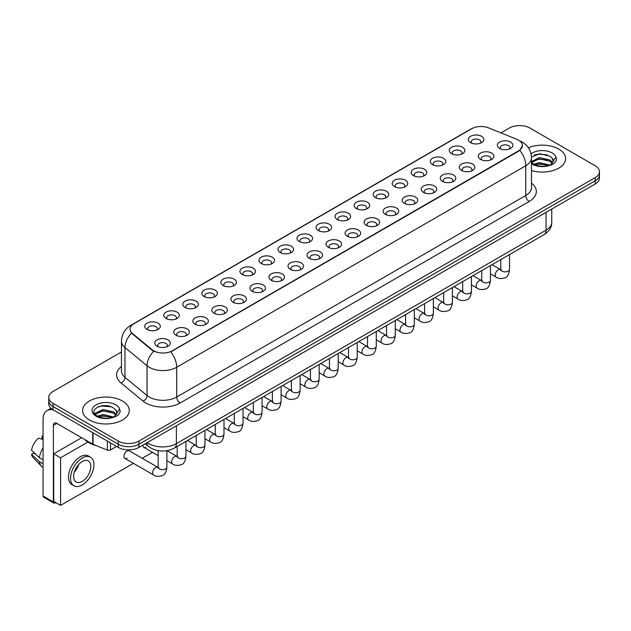 <?xml version="1.0" encoding="UTF-8"?>
<svg xmlns="http://www.w3.org/2000/svg" width="631" height="631" viewBox="0 0 631 631"><rect width="100%" height="100%" fill="white"/><g stroke="black" fill="none" stroke-linecap="round" stroke-linejoin="round"><path stroke-width="0.95" d="M451.567 153.641L451.567 153.641A7.777 4.488 180 0 1 451.567 147.291A7.777 4.488 180 0 1 462.562 147.291A7.777 4.488 180 0 1 462.562 153.641A7.777 4.488 180 0 1 451.567 153.641M461.285 154.24A4.859 2.808 0 0 0 461.924 152.844A4.859 2.808 0 0 0 460.504 150.864A4.859 2.808 0 0 0 455.203 150.257A4.859 2.808 0 0 0 452.206 152.844A4.859 2.808 0 0 0 452.845 154.24M432.535 164.628L432.535 164.628A7.777 4.488 180 0 1 432.535 158.286A7.777 4.488 180 0 1 443.53 158.286A7.777 4.488 180 0 1 443.53 164.628A7.777 4.488 180 0 1 432.535 164.628M442.252 165.227A4.859 2.808 0 0 0 442.891 163.839A4.859 2.808 0 0 0 441.471 161.851A4.859 2.808 0 0 0 436.171 161.244A4.859 2.808 0 0 0 433.174 163.839A4.859 2.808 0 0 0 433.812 165.227M413.502 175.623L413.502 175.623A7.777 4.488 180 0 1 413.502 169.274A7.777 4.488 180 0 1 424.497 169.274A7.777 4.488 180 0 1 424.497 175.623A7.777 4.488 180 0 1 413.502 175.623M423.22 176.215A4.859 2.808 0 0 0 423.858 174.826A4.859 2.808 0 0 0 422.431 172.839A4.859 2.808 0 0 0 417.138 172.231A4.859 2.808 0 0 0 414.141 174.826A4.859 2.808 0 0 0 414.78 176.215M394.47 186.61L394.47 186.61A7.777 4.488 180 0 1 394.47 180.261A7.777 4.488 180 0 1 405.465 180.261A7.777 4.488 180 0 1 405.465 186.61A7.777 4.488 180 0 1 394.47 186.61M404.187 187.202A4.859 2.808 0 0 0 404.826 185.814A4.859 2.808 0 0 0 403.398 183.834A4.859 2.808 0 0 0 398.106 183.227A4.859 2.808 0 0 0 395.109 185.814A4.859 2.808 0 0 0 395.74 187.202M375.437 197.598L375.437 197.598A7.777 4.488 180 0 1 375.437 191.248A7.777 4.488 180 0 1 386.424 191.248A7.777 4.488 180 0 1 386.424 197.598A7.777 4.488 180 0 1 375.437 197.598M385.155 198.189A4.859 2.808 0 0 0 385.793 196.801A4.859 2.808 0 0 0 384.366 194.821A4.859 2.808 0 0 0 379.073 194.214A4.859 2.808 0 0 0 376.068 196.801A4.859 2.808 0 0 0 376.707 198.189M356.397 208.585L356.397 208.585A7.777 4.488 180 0 1 356.397 202.235A7.777 4.488 180 0 1 367.392 202.235A7.777 4.488 180 0 1 367.392 208.585A7.777 4.488 180 0 1 356.397 208.585M366.122 209.184A4.859 2.808 0 0 0 366.753 207.796A4.859 2.808 0 0 0 365.333 205.809A4.859 2.808 0 0 0 360.041 205.201A4.859 2.808 0 0 0 357.036 207.796A4.859 2.808 0 0 0 357.674 209.184M337.364 219.572L337.364 219.572A7.777 4.488 180 0 1 337.364 213.231A7.777 4.488 180 0 1 348.359 213.231A7.777 4.488 180 0 1 348.359 219.572A7.777 4.488 180 0 1 337.364 219.572M347.082 220.172A4.859 2.808 0 0 0 347.72 218.783A4.859 2.808 0 0 0 346.301 216.796A4.859 2.808 0 0 0 341 216.188A4.859 2.808 0 0 0 338.003 218.783A4.859 2.808 0 0 0 338.642 220.172M318.332 230.567L318.332 230.567A7.777 4.488 180 0 1 318.332 224.218A7.777 4.488 180 0 1 329.327 224.218A7.777 4.488 180 0 1 329.327 230.567A7.777 4.488 180 0 1 318.332 230.567M328.049 231.159A4.859 2.808 0 0 0 328.688 229.771A4.859 2.808 0 0 0 327.268 227.791A4.859 2.808 0 0 0 321.968 227.176A4.859 2.808 0 0 0 318.97 229.771A4.859 2.808 0 0 0 319.609 231.159M299.299 241.555L299.299 241.555A7.777 4.488 180 0 1 299.299 235.205A7.777 4.488 180 0 1 310.294 235.205A7.777 4.488 180 0 1 310.294 241.555A7.777 4.488 180 0 1 299.299 241.555M309.016 242.146A4.859 2.808 0 0 0 309.655 240.758A4.859 2.808 0 0 0 308.228 238.778A4.859 2.808 0 0 0 302.935 238.171A4.859 2.808 0 0 0 299.938 240.758A4.859 2.808 0 0 0 300.577 242.146M280.267 252.542L280.267 252.542A7.777 4.488 180 0 1 280.267 246.193A7.777 4.488 180 0 1 291.262 246.193A7.777 4.488 180 0 1 291.262 252.542A7.777 4.488 180 0 1 280.267 252.542M289.984 253.134A4.859 2.808 0 0 0 290.623 251.745A4.859 2.808 0 0 0 289.195 249.766A4.859 2.808 0 0 0 283.903 249.158A4.859 2.808 0 0 0 280.905 251.745A4.859 2.808 0 0 0 281.536 253.134M261.234 263.529L261.234 263.529A7.777 4.488 180 0 1 261.234 257.188A7.777 4.488 180 0 1 272.229 257.188A7.777 4.488 180 0 1 272.229 263.529A7.777 4.488 180 0 1 261.234 263.529M270.951 264.129A4.859 2.808 0 0 0 271.59 262.741A4.859 2.808 0 0 0 270.163 260.753A4.859 2.808 0 0 0 264.87 260.146A4.859 2.808 0 0 0 261.873 262.741A4.859 2.808 0 0 0 262.504 264.129M242.194 274.517L242.194 274.517A7.777 4.488 180 0 1 242.194 268.175A7.777 4.488 180 0 1 253.189 268.175A7.777 4.488 180 0 1 253.189 274.517A7.777 4.488 180 0 1 242.194 274.517M251.919 275.116A4.859 2.808 0 0 0 252.55 273.728A4.859 2.808 0 0 0 251.13 271.74A4.859 2.808 0 0 0 245.838 271.133A4.859 2.808 0 0 0 242.832 273.728A4.859 2.808 0 0 0 243.471 275.116M223.161 285.512L223.161 285.512A7.777 4.488 180 0 1 223.161 279.162A7.777 4.488 180 0 1 234.156 279.162A7.777 4.488 180 0 1 234.156 285.512A7.777 4.488 180 0 1 223.161 285.512M232.886 286.103A4.859 2.808 0 0 0 233.517 284.715A4.859 2.808 0 0 0 232.098 282.735A4.859 2.808 0 0 0 226.805 282.128A4.859 2.808 0 0 0 223.8 284.715A4.859 2.808 0 0 0 224.439 286.103M204.129 296.499L204.129 296.499A7.777 4.488 180 0 1 204.129 290.15A7.777 4.488 180 0 1 215.124 290.15A7.777 4.488 180 0 1 215.124 296.499A7.777 4.488 180 0 1 204.129 296.499M213.846 297.091A4.859 2.808 0 0 0 214.485 295.702A4.859 2.808 0 0 0 213.065 293.723A4.859 2.808 0 0 0 207.765 293.115A4.859 2.808 0 0 0 204.767 295.702A4.859 2.808 0 0 0 205.406 297.091M185.096 307.486L185.096 307.486A7.777 4.488 180 0 1 185.096 301.137A7.777 4.488 180 0 1 196.091 301.137A7.777 4.488 180 0 1 196.091 307.486A7.777 4.488 180 0 1 185.096 307.486M194.813 308.086A4.859 2.808 0 0 0 195.452 306.698A4.859 2.808 0 0 0 194.032 304.71A4.859 2.808 0 0 0 188.732 304.103A4.859 2.808 0 0 0 185.735 306.698A4.859 2.808 0 0 0 186.374 308.086M166.063 318.474L166.063 318.474A7.777 4.488 180 0 1 166.063 312.132A7.777 4.488 180 0 1 177.059 312.132A7.777 4.488 180 0 1 177.059 318.474A7.777 4.488 180 0 1 166.063 318.474M175.781 319.073A4.859 2.808 0 0 0 176.42 317.685A4.859 2.808 0 0 0 174.992 315.697A4.859 2.808 0 0 0 169.7 315.09A4.859 2.808 0 0 0 166.702 317.685A4.859 2.808 0 0 0 167.341 319.073M147.031 329.469L147.031 329.469A7.777 4.488 180 0 1 147.031 323.119A7.777 4.488 180 0 1 158.026 323.119A7.777 4.488 180 0 1 158.026 329.469A7.777 4.488 180 0 1 147.031 329.469M156.748 330.06A4.859 2.808 0 0 0 157.387 328.672A4.859 2.808 0 0 0 155.96 326.692A4.859 2.808 0 0 0 150.667 326.077A4.859 2.808 0 0 0 147.67 328.672A4.859 2.808 0 0 0 148.301 330.06M470.6 142.653L470.6 142.653A7.777 4.488 180 0 1 470.6 136.304A7.777 4.488 180 0 1 481.595 136.304A7.777 4.488 180 0 1 481.595 142.653A7.777 4.488 180 0 1 470.6 142.653M480.325 143.245A4.859 2.808 0 0 0 480.956 141.857A4.859 2.808 0 0 0 479.536 139.877A4.859 2.808 0 0 0 474.244 139.27A4.859 2.808 0 0 0 471.239 141.857A4.859 2.808 0 0 0 471.878 143.245M480.601 159.414L480.601 159.414A7.777 4.488 180 0 1 480.601 153.065A7.777 4.488 180 0 1 491.596 153.065A7.777 4.488 180 0 1 491.596 159.414A7.777 4.488 180 0 1 480.601 159.414M490.319 160.006A4.859 2.808 0 0 0 490.957 158.618A4.859 2.808 0 0 0 489.53 156.638A4.859 2.808 0 0 0 484.237 156.031A4.859 2.808 0 0 0 481.24 158.618A4.859 2.808 0 0 0 481.879 160.006M461.569 170.402L461.569 170.402A7.777 4.488 180 0 1 461.569 164.052A7.777 4.488 180 0 1 472.564 164.052A7.777 4.488 180 0 1 472.564 170.402A7.777 4.488 180 0 1 461.569 170.402M471.286 171.001A4.859 2.808 0 0 0 471.925 169.613A4.859 2.808 0 0 0 470.497 167.625A4.859 2.808 0 0 0 465.205 167.018A4.859 2.808 0 0 0 462.207 169.613A4.859 2.808 0 0 0 462.838 171.001M442.536 181.389L442.536 181.389A7.777 4.488 180 0 1 442.536 175.047A7.777 4.488 180 0 1 453.523 175.047A7.777 4.488 180 0 1 453.523 181.389A7.777 4.488 180 0 1 442.536 181.389M452.253 181.988A4.859 2.808 0 0 0 452.892 180.6A4.859 2.808 0 0 0 451.465 178.612A4.859 2.808 0 0 0 446.172 178.005A4.859 2.808 0 0 0 443.175 180.6A4.859 2.808 0 0 0 443.806 181.988M423.496 192.384L423.496 192.384A7.777 4.488 180 0 1 423.496 186.035A7.777 4.488 180 0 1 434.491 186.035A7.777 4.488 180 0 1 434.491 192.384A7.777 4.488 180 0 1 423.496 192.384M433.221 192.976A4.859 2.808 0 0 0 433.852 191.587A4.859 2.808 0 0 0 432.432 189.6A4.859 2.808 0 0 0 427.14 188.992A4.859 2.808 0 0 0 424.135 191.587A4.859 2.808 0 0 0 424.773 192.976M404.463 203.371L404.463 203.371A7.777 4.488 180 0 1 404.463 197.022A7.777 4.488 180 0 1 415.458 197.022A7.777 4.488 180 0 1 415.458 203.371A7.777 4.488 180 0 1 404.463 203.371M414.181 203.963A4.859 2.808 0 0 0 414.819 202.575A4.859 2.808 0 0 0 413.4 200.595A4.859 2.808 0 0 0 408.099 199.988A4.859 2.808 0 0 0 405.102 202.575A4.859 2.808 0 0 0 405.741 203.963M385.431 214.359L385.431 214.359A7.777 4.488 180 0 1 385.431 208.009A7.777 4.488 180 0 1 396.426 208.009A7.777 4.488 180 0 1 396.426 214.359A7.777 4.488 180 0 1 385.431 214.359M395.148 214.95A4.859 2.808 0 0 0 395.787 213.562A4.859 2.808 0 0 0 394.367 211.582A4.859 2.808 0 0 0 389.067 210.975A4.859 2.808 0 0 0 386.069 213.562A4.859 2.808 0 0 0 386.708 214.95M366.398 225.346L366.398 225.346A7.777 4.488 180 0 1 366.398 218.996A7.777 4.488 180 0 1 377.393 218.996A7.777 4.488 180 0 1 377.393 225.346A7.777 4.488 180 0 1 366.398 225.346M376.115 225.945A4.859 2.808 0 0 0 376.754 224.557A4.859 2.808 0 0 0 375.327 222.569A4.859 2.808 0 0 0 370.034 221.962A4.859 2.808 0 0 0 367.037 224.557A4.859 2.808 0 0 0 367.676 225.945M347.365 236.333L347.365 236.333A7.777 4.488 180 0 1 347.365 229.992A7.777 4.488 180 0 1 358.361 229.992A7.777 4.488 180 0 1 358.361 236.333A7.777 4.488 180 0 1 347.365 236.333M357.083 236.933A4.859 2.808 0 0 0 357.722 235.544A4.859 2.808 0 0 0 356.294 233.557A4.859 2.808 0 0 0 351.002 232.949A4.859 2.808 0 0 0 348.004 235.544A4.859 2.808 0 0 0 348.635 236.933M328.333 247.328L328.333 247.328A7.777 4.488 180 0 1 328.333 240.979A7.777 4.488 180 0 1 339.328 240.979A7.777 4.488 180 0 1 339.328 247.328A7.777 4.488 180 0 1 328.333 247.328M338.05 247.92A4.859 2.808 0 0 0 338.689 246.532A4.859 2.808 0 0 0 337.262 244.552A4.859 2.808 0 0 0 331.969 243.937A4.859 2.808 0 0 0 328.972 246.532A4.859 2.808 0 0 0 329.603 247.92M309.3 258.316L309.3 258.316A7.777 4.488 180 0 1 309.3 251.966A7.777 4.488 180 0 1 320.288 251.966A7.777 4.488 180 0 1 320.288 258.316A7.777 4.488 180 0 1 309.3 258.316M319.018 258.907A4.859 2.808 0 0 0 319.649 257.519A4.859 2.808 0 0 0 318.229 255.539A4.859 2.808 0 0 0 312.937 254.932A4.859 2.808 0 0 0 309.931 257.519A4.859 2.808 0 0 0 310.57 258.907M290.26 269.303L290.26 269.303A7.777 4.488 180 0 1 290.26 262.953A7.777 4.488 180 0 1 301.255 262.953A7.777 4.488 180 0 1 301.255 269.303A7.777 4.488 180 0 1 290.26 269.303M299.985 269.902A4.859 2.808 0 0 0 300.616 268.514A4.859 2.808 0 0 0 299.197 266.527A4.859 2.808 0 0 0 293.904 265.919A4.859 2.808 0 0 0 290.899 268.514A4.859 2.808 0 0 0 291.538 269.902M271.227 280.29L271.227 280.29A7.777 4.488 180 0 1 271.227 273.949A7.777 4.488 180 0 1 282.223 273.949A7.777 4.488 180 0 1 282.223 280.29A7.777 4.488 180 0 1 271.227 280.29M280.945 280.89A4.859 2.808 0 0 0 281.584 279.501A4.859 2.808 0 0 0 280.164 277.514A4.859 2.808 0 0 0 274.864 276.906A4.859 2.808 0 0 0 271.866 279.501A4.859 2.808 0 0 0 272.505 280.89M252.195 291.285L252.195 291.285A7.777 4.488 180 0 1 252.195 284.936A7.777 4.488 180 0 1 263.19 284.936A7.777 4.488 180 0 1 263.19 291.285A7.777 4.488 180 0 1 252.195 291.285M261.912 291.877A4.859 2.808 0 0 0 262.551 290.489A4.859 2.808 0 0 0 261.131 288.501A4.859 2.808 0 0 0 255.831 287.894A4.859 2.808 0 0 0 252.834 290.489A4.859 2.808 0 0 0 253.473 291.877M233.162 302.273L233.162 302.273A7.777 4.488 180 0 1 233.162 295.923A7.777 4.488 180 0 1 244.158 295.923A7.777 4.488 180 0 1 244.158 302.273A7.777 4.488 180 0 1 233.162 302.273M242.88 302.864A4.859 2.808 0 0 0 243.519 301.476A4.859 2.808 0 0 0 242.091 299.496A4.859 2.808 0 0 0 236.799 298.889A4.859 2.808 0 0 0 233.801 301.476A4.859 2.808 0 0 0 234.44 302.864M214.13 313.26L214.13 313.26A7.777 4.488 180 0 1 214.13 306.911A7.777 4.488 180 0 1 225.125 306.911A7.777 4.488 180 0 1 225.125 313.26A7.777 4.488 180 0 1 214.13 313.26M223.847 313.852A4.859 2.808 0 0 0 224.486 312.463A4.859 2.808 0 0 0 223.059 310.484A4.859 2.808 0 0 0 217.766 309.876A4.859 2.808 0 0 0 214.769 312.463A4.859 2.808 0 0 0 215.4 313.852M195.097 324.247L195.097 324.247A7.777 4.488 180 0 1 195.097 317.898A7.777 4.488 180 0 1 206.085 317.898A7.777 4.488 180 0 1 206.085 324.247A7.777 4.488 180 0 1 195.097 324.247M204.815 324.847A4.859 2.808 0 0 0 205.454 323.458A4.859 2.808 0 0 0 204.026 321.471A4.859 2.808 0 0 0 198.733 320.863A4.859 2.808 0 0 0 195.736 323.458A4.859 2.808 0 0 0 196.367 324.847M176.057 335.235L176.057 335.235A7.777 4.488 180 0 1 176.057 328.893A7.777 4.488 180 0 1 187.052 328.893A7.777 4.488 180 0 1 187.052 335.235A7.777 4.488 180 0 1 176.057 335.235M185.782 335.834A4.859 2.808 0 0 0 186.413 334.446A4.859 2.808 0 0 0 184.993 332.458A4.859 2.808 0 0 0 179.701 331.851A4.859 2.808 0 0 0 176.696 334.446A4.859 2.808 0 0 0 177.335 335.834M157.024 346.23L157.024 346.23A7.777 4.488 180 0 1 157.024 339.88A7.777 4.488 180 0 1 168.02 339.88A7.777 4.488 180 0 1 168.02 346.23A7.777 4.488 180 0 1 157.024 346.23M166.742 346.821A4.859 2.808 0 0 0 167.381 345.433A4.859 2.808 0 0 0 165.961 343.453A4.859 2.808 0 0 0 160.66 342.838A4.859 2.808 0 0 0 157.663 345.433A4.859 2.808 0 0 0 158.302 346.821M499.634 148.427L499.634 148.427A7.777 4.488 180 0 1 499.634 142.078A7.777 4.488 180 0 1 510.629 142.078A7.777 4.488 180 0 1 510.629 148.427A7.777 4.488 180 0 1 499.634 148.427M509.351 149.019A4.859 2.808 0 0 0 509.99 147.63A4.859 2.808 0 0 0 508.57 145.651A4.859 2.808 0 0 0 503.27 145.035A4.859 2.808 0 0 0 500.273 147.63A4.859 2.808 0 0 0 500.911 149.019M516.813 139.301A13.117 7.572 180 0 1 518.564 140.153A13.117 7.572 180 0 1 522.405 145.509A13.117 7.572 180 0 1 518.564 150.864L172.247 350.812A13.117 7.572 180 0 1 152.221 349.795L132.415 333.468A13.117 7.572 180 0 1 130.041 329.122A13.117 7.572 180 0 1 133.882 323.766L471.72 128.716A13.117 7.572 180 0 1 488.52 127.864L516.813 139.301M558.758 149.082A23.323 13.464 0 0 0 528.392 147.78A23.323 13.464 0 0 1 558.758 149.082A23.323 13.464 0 0 1 565.597 158.602A23.323 13.464 0 0 0 558.758 149.082M122.43 400.993A23.323 13.464 0 0 0 97.016 398.074A23.323 13.464 0 0 0 82.614 410.513A23.323 13.464 0 0 0 89.444 420.033A23.323 13.464 0 0 0 114.866 422.959A23.323 13.464 0 0 0 129.26 410.513A23.323 13.464 0 0 0 122.43 400.993A23.323 13.464 0 0 0 97.016 398.074A23.323 13.464 0 0 0 82.614 410.513A23.323 13.464 0 0 0 89.444 420.033A23.323 13.464 0 0 0 114.866 422.959A23.323 13.464 0 0 0 129.26 410.513A23.323 13.464 0 0 0 122.43 400.993M522.405 145.509L519.834 150.328L518.564 151.251L170.772 351.861A17.005 9.82 60 0 1 176.712 367.274A19.435 11.224 180 0 1 149.231 367.274A19.435 11.224 180 0 1 147.047 365.775L124.977 347.571A19.435 11.224 180 0 1 121.46 341.142L121.46 370.894A19.435 11.224 0 0 0 124.977 377.33L147.047 395.527A19.435 11.224 0 0 0 149.231 397.025A19.435 11.224 0 0 0 176.712 397.025L525.781 195.492A19.435 11.224 0 0 0 531.476 187.565L531.476 157.805A19.435 11.224 180 0 1 525.781 165.74A17.005 9.82 -120 0 0 519.834 150.328M121.46 351.964L53.028 391.472A14.576 8.416 0 0 0 48.761 397.427L48.761 403.769A14.576 8.416 0 0 0 53.028 409.724L118.305 447.411L118.305 444.24A14.576 8.416 0 0 0 138.923 444.24L595.183 180.813A14.576 8.416 0 0 0 599.45 174.866A14.576 8.416 0 0 1 595.183 180.813L138.923 444.24A14.576 8.416 0 0 1 118.305 444.24L53.028 406.545L118.305 444.24L118.305 441.061A14.576 8.416 0 0 0 138.923 441.061L595.183 177.642A14.576 8.416 0 0 0 599.45 171.695A14.576 8.416 0 0 0 595.183 165.74L529.906 128.054A14.576 8.416 0 0 0 509.288 128.054L500.927 132.881M48.761 400.598A14.576 8.416 0 0 0 53.028 406.545A14.576 8.416 0 0 1 48.761 400.598M155.171 351.861L152.221 350.371L131.532 333.144A17.005 11.374 129.5 0 0 124.977 347.571L124.977 377.33A4.859 3.25 -50.5 0 1 120.994 382.907A24.293 14.024 180 0 1 121.46 366.445M531.476 170.536A23.323 13.464 0 0 0 565.597 158.602A23.323 13.464 0 0 1 531.476 170.536M48.761 397.427A14.576 8.416 0 0 0 53.028 403.375L118.305 441.061M118.305 447.411A14.576 8.416 0 0 0 138.923 447.411L595.183 183.992A14.576 8.416 0 0 0 599.45 178.037L599.45 171.695M553.095 161.733L553.253 160.984A10.987 6.342 0 0 0 552.015 158.05L550.051 156.259L539.852 153.727L531.452 156.969M531.476 162.325L533.463 163.997C537.722 166.3 542.747 166.892 548.536 165.764L551.62 164.865C554.594 163.342 556.234 161.441 556.558 159.162L555.958 157.19L550.406 164.967M533.794 164.186L539.426 162.593L550.153 165.156M547.314 164.943L538.566 164.194L535.088 164.825L539.426 163.855L548.931 165.677M531.476 161.623L539.426 157.553L550.035 160.037L552.59 162.695M531.633 162.514L539.426 158.815L550.035 161.299L552.164 163.295M552.015 158.05L553.245 161.134M534.26 154.989L538.566 154.122L547.424 154.903M535.072 159.793L538.566 159.162L547.314 159.911M84.633 439.476A24.293 14.024 0 0 0 88.758 442.647A24.293 14.024 0 0 0 96.227 445.589M116.759 413.652L116.924 412.895A10.987 6.342 0 0 0 115.678 409.969L113.714 408.178C103.587 401.008 86.723 410.363 97.135 415.916C101.386 418.219 106.41 418.803 112.208 417.675L115.292 416.775C118.257 415.253 119.906 413.352 120.229 411.081L119.622 409.109L114.077 416.886M97.458 416.105L103.098 414.512L113.817 417.067M110.985 416.862L102.23 416.113L98.751 416.744L103.098 415.766L112.602 417.588M94.997 414.062L95.328 413.116L103.098 409.472L113.706 411.956L116.254 414.606M95.297 414.433L103.098 410.734L113.706 413.21L115.836 415.206M115.678 409.969L116.916 413.045M97.923 406.908L102.23 406.033L111.095 406.814M98.736 411.704L102.23 411.073L110.985 411.822M110.488 442.899L110.488 449.942L116.585 446.417M53.753 410.142A19.435 11.224 -120 0 0 47.088 410.544A19.435 11.224 -120 0 0 43.066 419.441L43.066 496.005L53.375 501.96L53.375 425.389A4.859 2.808 60 0 1 54.376 423.164A4.859 2.808 60 0 1 56.806 423.409L92.733 444.153L92.733 432.645M53.375 501.96A2.429 1.404 120 0 0 53.872 503.073L43.571 497.118A2.429 1.404 -60 0 1 43.066 496.005M53.872 503.073A2.429 1.404 120 0 0 55.086 502.954L55.709 502.591M110.488 449.942A2.429 1.404 180 0 1 107.38 450.1L93.057 444.311A2.429 1.404 180 0 1 92.733 444.153M166.899 450.684L166.899 467.145C166.3 472.225 164.723 475.064 162.183 475.656C158.57 476.776 155.66 476.523 153.467 474.898A4.37 2.524 -60 0 1 152.797 471.396A4.37 2.524 -60 0 1 155.652 467.547A4.37 2.524 -60 0 1 155.849 467.437A4.37 2.524 -60 0 1 157.837 467.326L129.221 450.802A4.37 2.524 120 0 0 127.036 451.023A4.37 2.524 120 0 0 124.173 454.872A4.37 2.524 120 0 0 124.843 458.382A4.37 2.524 120 0 0 127.036 458.161M142.985 445.06A4.37 2.524 120 0 0 143.884 447.387A4.37 2.524 120 0 0 146.069 447.174M87.827 442.079L60.584 457.806L60.584 505.407L133.449 463.343M142.196 458.295L152.481 452.356M81.612 437.733L53.714 453.839L53.714 501.448L60.584 505.407M60.584 457.806L53.714 453.839M82.235 481.414A12.147 7.012 120 0 0 90.17 470.702A12.147 7.012 120 0 0 88.308 460.969A12.147 7.012 120 0 0 82.235 461.577A12.147 7.012 120 0 0 74.292 472.28A12.147 7.012 120 0 0 76.162 482.013A12.147 7.012 120 0 0 82.235 481.414M74.379 471.996A12.147 7.012 120 0 0 78.741 464.44M43.066 436.486L42.032 436.179L42.032 438.616L43.066 439.215M90.493 457.183L88.427 455.992A16.516 9.536 120 0 0 80.169 456.812A16.516 9.536 120 0 0 69.378 471.373A16.516 9.536 120 0 0 71.91 484.608L73.969 485.799A16.516 9.536 120 0 0 82.235 484.979A16.516 9.536 120 0 0 93.025 470.426A16.516 9.536 120 0 0 90.493 457.183A16.516 9.536 120 0 0 82.235 458.003A16.516 9.536 120 0 0 71.437 472.564A16.516 9.536 120 0 0 73.969 485.799M43.066 447.852A16.035 9.26 120 0 0 39.414 457.727L31.55 450.368A12.636 7.296 120 0 1 38.601 438.159L43.066 439.515M43.066 459.833L39.414 457.727M35.801 454.352L33.664 453.113L31.55 454.336L39.414 461.695L43.066 463.801M39.414 461.695A16.035 9.26 120 0 0 41.394 466.175A16.035 9.26 120 0 0 42.608 467.129L43.066 467.39M43.066 435.887A12.636 7.296 120 0 0 42.032 436.179M31.55 454.336A12.636 7.296 120 0 0 33.041 457.483L41.394 466.175M152.221 349.795L152.221 350.371M132.415 333.468L132.415 334.036M180.15 402.98A4.859 2.808 60 0 1 176.712 397.025L176.712 367.274L525.781 165.74L525.781 195.492A4.859 2.808 60 0 0 529.212 201.447L180.15 402.98A24.293 14.024 180 0 1 145.793 402.98A24.293 14.024 180 0 1 143.071 401.103L120.994 382.907M531.476 157.805C531.144 150.817 528.068 145.58 522.255 142.085L519.802 140.894A17.005 7.966 112 0 0 519.573 140.808M132.439 324.76A17.005 9.82 -120 0 0 130.68 325.422C124.859 328.909 121.791 334.146 121.46 341.142M130.68 325.422L470.292 129.347A17.005 9.82 60 0 1 471.578 128.795M153.672 351.27A17.005 11.374 129.5 0 0 147.047 365.775L147.047 395.527A4.859 3.25 -50.5 0 1 143.071 401.103M531.476 183.116A24.293 14.024 180 0 1 529.212 201.447M138.923 441.061L138.923 447.411M595.183 177.642L595.183 183.992M53.028 403.375L53.028 409.724M147.275 442.591A19.435 11.224 0 0 0 148.884 443.64A19.435 11.224 0 0 0 176.372 443.64L546.052 230.205A19.435 11.224 0 0 0 551.746 222.278C551.888 227.097 549.317 231.222 544.04 234.653L174.353 448.089A9.717 5.608 60 0 0 176.372 443.64L176.372 425.791M546.052 212.355L546.052 230.205A9.717 5.608 60 0 1 544.04 234.653M146.747 442.891A9.717 6.499 129.5 0 0 148.482 446.425L145.248 443.759M509.501 254.593L509.501 269.342A4.37 2.524 180 0 1 508.026 271.235A4.37 2.524 180 0 1 502.039 271.133A4.37 2.524 180 0 1 500.762 269.342L500.62 270.289L501.006 269.965M509.501 269.342C508.901 274.422 507.332 277.261 504.784 277.853C501.172 278.973 498.269 278.721 496.076 277.096A4.37 2.524 -60 0 1 495.406 273.594A4.37 2.524 -60 0 1 498.261 269.745A4.37 2.524 -60 0 1 498.451 269.634A4.37 2.524 -60 0 1 500.446 269.524L501.337 269.879M490.468 265.58L490.468 280.338A4.37 2.524 180 0 1 488.986 282.231A4.37 2.524 180 0 1 483.007 282.12A4.37 2.524 180 0 1 481.721 280.338L481.587 281.276L481.974 280.953M490.468 280.338C489.869 285.409 488.299 288.249 485.752 288.84C482.139 289.96 479.237 289.708 477.036 288.091A4.37 2.524 -60 0 1 476.366 284.581A4.37 2.524 -60 0 1 479.229 280.732A4.37 2.524 -60 0 1 479.418 280.629A4.37 2.524 -60 0 1 481.414 280.511L482.297 280.866M471.436 276.575L471.436 291.325A4.37 2.524 180 0 1 469.953 293.218A4.37 2.524 180 0 1 463.974 293.107A4.37 2.524 180 0 1 462.689 291.325L462.547 292.271L462.941 291.948M471.436 291.325C470.836 296.404 469.267 299.236 466.719 299.835C463.107 300.948 460.204 300.695 458.003 299.078A4.37 2.524 -60 0 1 457.333 295.576A4.37 2.524 -60 0 1 460.196 291.719A4.37 2.524 -60 0 1 460.385 291.617A4.37 2.524 -60 0 1 462.381 291.506L463.264 291.853M452.403 287.562L452.403 302.312A4.37 2.524 180 0 1 450.92 304.205A4.37 2.524 180 0 1 444.934 304.095A4.37 2.524 180 0 1 443.656 302.312L443.514 303.259L443.908 302.935M452.403 302.312C451.804 307.392 450.234 310.223 447.687 310.823C444.074 311.943 441.172 311.69 438.971 310.066A4.37 2.524 -60 0 1 438.3 306.563A4.37 2.524 -60 0 1 441.156 302.706A4.37 2.524 -60 0 1 441.353 302.604A4.37 2.524 -60 0 1 443.348 302.494L444.232 302.841M433.371 298.55L433.371 313.299A4.37 2.524 180 0 1 431.888 315.192A4.37 2.524 180 0 1 425.901 315.09A4.37 2.524 180 0 1 424.624 313.299L424.482 314.246L424.876 313.922M433.371 313.299C432.771 318.379 431.194 321.218 428.654 321.81C425.042 322.93 422.139 322.678 419.938 321.053A4.37 2.524 -60 0 1 419.268 317.551A4.37 2.524 -60 0 1 422.123 313.702A4.37 2.524 -60 0 1 422.32 313.591A4.37 2.524 -60 0 1 424.308 313.481L425.199 313.836M555.958 157.19A13.898 8.022 0 0 0 552.101 152.923A13.898 8.022 0 0 0 531.034 153.877M531.476 163.65A13.898 8.022 0 0 0 532.446 164.273A13.898 8.022 0 0 0 548.536 165.764M119.622 409.109A13.898 8.022 0 0 0 115.765 404.842A13.898 8.022 0 0 0 96.109 404.842A13.898 8.022 0 0 0 96.109 416.192A13.898 8.022 0 0 0 112.208 417.675M53.375 425.389L56.806 423.409M93.057 432.834L93.057 444.311M107.38 450.1L107.38 441.101M414.338 309.537L414.338 324.287A4.37 2.524 180 0 1 412.855 326.188A4.37 2.524 180 0 1 406.869 326.077A4.37 2.524 180 0 1 405.591 324.287L405.449 325.233L405.843 324.91M414.338 324.287C413.739 329.366 412.161 332.206 409.614 332.797C406.009 333.917 403.099 333.665 400.906 332.048A4.37 2.524 -60 0 1 400.235 328.538A4.37 2.524 -60 0 1 403.091 324.689A4.37 2.524 -60 0 1 403.288 324.579A4.37 2.524 -60 0 1 405.276 324.468L406.167 324.823M395.298 320.532L395.298 335.282A4.37 2.524 180 0 1 393.823 337.175A4.37 2.524 180 0 1 387.836 337.064A4.37 2.524 180 0 1 386.558 335.282L386.417 336.22L386.803 335.897M395.298 335.282C394.698 340.354 393.129 343.193 390.581 343.785C386.969 344.905 384.066 344.652 381.873 343.035A4.37 2.524 -60 0 1 381.203 339.533A4.37 2.524 -60 0 1 384.058 335.676A4.37 2.524 -60 0 1 384.255 335.574A4.37 2.524 -60 0 1 386.243 335.463L387.134 335.81M376.265 331.52L376.265 346.269A4.37 2.524 180 0 1 374.79 348.162A4.37 2.524 180 0 1 368.804 348.052A4.37 2.524 180 0 1 367.518 346.269L367.384 347.216L367.77 346.892M376.265 346.269C375.666 351.349 374.096 354.18 371.549 354.78C367.936 355.892 365.034 355.647 362.841 354.023A4.37 2.524 -60 0 1 362.17 350.52A4.37 2.524 -60 0 1 365.026 346.664A4.37 2.524 -60 0 1 365.215 346.561A4.37 2.524 -60 0 1 367.21 346.451L368.102 346.798M357.233 342.507L357.233 357.256A4.37 2.524 180 0 1 355.75 359.149A4.37 2.524 180 0 1 349.771 359.039A4.37 2.524 180 0 1 348.486 357.256L348.351 358.203L348.738 357.88M357.233 357.256C356.633 362.336 355.064 365.175 352.516 365.767C348.904 366.887 346.001 366.635 343.8 365.01A4.37 2.524 -60 0 1 343.13 361.508A4.37 2.524 -60 0 1 345.993 357.651A4.37 2.524 -60 0 1 346.182 357.548A4.37 2.524 -60 0 1 348.178 357.438L349.061 357.785M338.2 353.494L338.2 368.244A4.37 2.524 180 0 1 336.717 370.137A4.37 2.524 180 0 1 330.739 370.034A4.37 2.524 180 0 1 329.453 368.244L329.311 369.19L329.705 368.867M338.2 368.244C337.601 373.323 336.031 376.163 333.483 376.754C329.871 377.874 326.968 377.622 324.768 375.997A4.37 2.524 -60 0 1 324.097 372.495A4.37 2.524 -60 0 1 326.953 368.646A4.37 2.524 -60 0 1 327.15 368.536A4.37 2.524 -60 0 1 329.145 368.425L330.029 368.78M319.168 364.481L319.168 379.239A4.37 2.524 180 0 1 317.685 381.132A4.37 2.524 180 0 1 311.698 381.021A4.37 2.524 180 0 1 310.42 379.239L310.278 380.177L310.673 379.854M319.168 379.239C318.568 384.311 316.991 387.15 314.451 387.742C310.838 388.862 307.936 388.609 305.735 386.992A4.37 2.524 -60 0 1 305.065 383.482A4.37 2.524 -60 0 1 307.92 379.633A4.37 2.524 -60 0 1 308.117 379.531A4.37 2.524 -60 0 1 310.105 379.412L310.996 379.767M300.135 375.477L300.135 390.226A4.37 2.524 180 0 1 298.652 392.119A4.37 2.524 180 0 1 292.666 392.009A4.37 2.524 180 0 1 291.388 390.226L291.246 391.173L291.64 390.849M300.135 390.226C299.536 395.306 297.958 398.137 295.418 398.737C291.806 399.849 288.895 399.597 286.703 397.98A4.37 2.524 -60 0 1 286.032 394.478A4.37 2.524 -60 0 1 288.888 390.621A4.37 2.524 -60 0 1 289.085 390.518A4.37 2.524 -60 0 1 291.072 390.408L291.964 390.755M281.103 386.464L281.103 401.213A4.37 2.524 180 0 1 279.62 403.106A4.37 2.524 180 0 1 273.633 402.996A4.37 2.524 180 0 1 272.355 401.213L272.213 402.16L272.608 401.837M281.103 401.213C280.503 406.293 278.926 409.125 276.378 409.724C272.773 410.844 269.863 410.592 267.67 408.967A4.37 2.524 -60 0 1 267 405.465A4.37 2.524 -60 0 1 269.855 401.608A4.37 2.524 -60 0 1 270.052 401.505A4.37 2.524 -60 0 1 272.04 401.395L272.931 401.742M262.062 397.451L262.062 412.201A4.37 2.524 180 0 1 260.587 414.094A4.37 2.524 180 0 1 254.601 413.991A4.37 2.524 180 0 1 253.323 412.201L253.181 413.147L253.567 412.824M262.062 412.201C261.463 417.28 259.893 420.12 257.345 420.711C253.733 421.831 250.83 421.579 248.638 419.954A4.37 2.524 -60 0 1 247.967 416.452A4.37 2.524 -60 0 1 250.822 412.603A4.37 2.524 -60 0 1 251.012 412.493A4.37 2.524 -60 0 1 253.007 412.382L253.899 412.737M243.03 408.438L243.03 423.188A4.37 2.524 180 0 1 241.547 425.089A4.37 2.524 180 0 1 235.568 424.978A4.37 2.524 180 0 1 234.282 423.188L234.148 424.135L234.535 423.811M243.03 423.188C242.43 428.268 240.861 431.107 238.313 431.699C234.7 432.819 231.798 432.566 229.597 430.949A4.37 2.524 -60 0 1 228.927 427.439A4.37 2.524 -60 0 1 231.79 423.59A4.37 2.524 -60 0 1 231.979 423.48A4.37 2.524 -60 0 1 233.975 423.369L234.858 423.724M223.997 419.434L223.997 434.183A4.37 2.524 180 0 1 222.514 436.076A4.37 2.524 180 0 1 216.536 435.966A4.37 2.524 180 0 1 215.25 434.183L215.108 435.122L215.502 434.798M223.997 434.183C223.398 439.255 221.828 442.094 219.28 442.686C215.668 443.806 212.765 443.554 210.565 441.937A4.37 2.524 -60 0 1 209.894 438.435A4.37 2.524 -60 0 1 212.757 434.578A4.37 2.524 -60 0 1 212.947 434.475A4.37 2.524 -60 0 1 214.942 434.365L215.826 434.712M204.965 430.421L204.965 445.17A4.37 2.524 180 0 1 203.482 447.063A4.37 2.524 180 0 1 197.503 446.953A4.37 2.524 180 0 1 196.217 445.17L196.075 446.117L196.47 445.794M204.965 445.17C204.365 450.25 202.796 453.082 200.248 453.681C196.635 454.793 193.733 454.549 191.532 452.924A4.37 2.524 -60 0 1 190.862 449.422A4.37 2.524 -60 0 1 193.717 445.565A4.37 2.524 -60 0 1 193.914 445.462A4.37 2.524 -60 0 1 195.91 445.352L196.793 445.699M185.932 441.408L185.932 456.158A4.37 2.524 180 0 1 184.449 458.051A4.37 2.524 180 0 1 178.463 457.94A4.37 2.524 180 0 1 177.185 456.158L177.043 457.104L177.437 456.781M185.932 456.158C185.333 461.237 183.755 464.077 181.215 464.668C177.603 465.788 174.7 465.536 172.5 463.911A4.37 2.524 -60 0 1 171.829 460.409A4.37 2.524 -60 0 1 174.684 456.552A4.37 2.524 -60 0 1 174.882 456.45A4.37 2.524 -60 0 1 176.869 456.339L177.761 456.686M166.899 467.145A4.37 2.524 180 0 1 165.417 469.038A4.37 2.524 180 0 1 159.43 468.936A4.37 2.524 180 0 1 158.152 467.145L158.01 468.092L158.405 467.768M470.292 129.347L473.408 127.896M174.353 448.089C166.537 452.017 158.72 452.017 150.896 448.089L148.482 446.425M551.746 222.278L551.746 209.066M496.076 277.096L490.468 273.862M500.762 259.641L500.762 269.342M500.446 269.524L492.046 264.673M477.036 288.091L471.436 284.857M481.721 270.636L481.721 280.338M481.414 280.511L473.013 275.66M458.003 299.078L452.403 295.844M462.689 281.623L462.689 291.325M462.381 291.506L453.981 286.655M438.971 310.066L433.371 306.832M443.656 292.61L443.656 302.312M443.348 302.494L434.94 297.643M419.938 321.053L414.338 317.819M424.624 303.598L424.624 313.299M424.308 313.481L415.908 308.63M47.088 410.544L51.024 408.273M400.906 332.048L395.298 328.806M405.591 314.593L405.591 324.287M405.276 324.468L396.875 319.617M381.873 343.035L376.265 339.801M386.558 325.58L386.558 335.282M386.243 335.463L377.843 330.612M362.841 354.023L357.233 350.789M367.518 336.568L367.518 346.269M367.21 346.451L358.81 341.6M343.8 365.01L338.2 361.776M348.486 347.555L348.486 357.256M348.178 357.438L339.778 352.587M324.768 375.997L319.168 372.763M329.453 358.542L329.453 368.244M329.145 368.425L320.737 363.574M305.735 386.992L300.135 383.758M310.42 369.537L310.42 379.239M310.105 379.412L301.705 374.562M286.703 397.98L281.103 394.746M291.388 380.525L291.388 390.226M291.072 390.408L282.672 385.557M267.67 408.967L262.062 405.733M272.355 391.512L272.355 401.213M272.04 401.395L263.64 396.544M248.638 419.954L243.03 416.72M253.323 402.499L253.323 412.201M253.007 412.382L244.607 407.531M229.597 430.949L223.997 427.708M234.282 413.494L234.282 423.188M233.975 423.369L225.575 418.519M210.565 441.937L204.965 438.703M215.25 424.482L215.25 434.183M214.942 434.365L206.542 429.514M191.532 452.924L185.932 449.69M196.217 435.469L196.217 445.17M195.91 445.352L187.502 440.501M172.5 463.911L166.899 460.677M158.152 455.629L143.884 447.387M177.185 446.456L177.185 456.158M176.869 456.339L167.041 450.66M153.467 474.898L124.843 458.382M158.152 450.652L158.152 467.145M157.837 467.326L158.728 467.681"/></g></svg>

